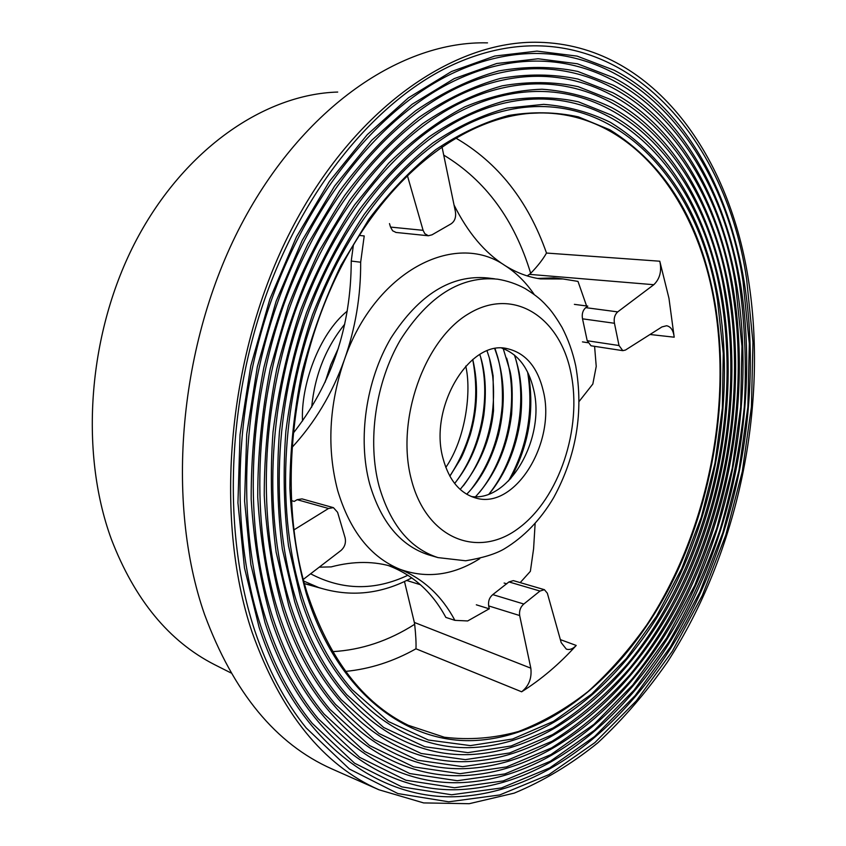 <?xml version="1.0" encoding="UTF-8"?>
<svg xmlns="http://www.w3.org/2000/svg" width="846" height="846" viewBox="0 0 846 846"><rect width="100%" height="100%" fill="white"/><g stroke="black" fill="none" stroke-linecap="round" stroke-linejoin="round"><path stroke-width="1.27" d="M574.381 304.359L587.801 306.125L585.739 307.648L617.696 311.888C614.704 314.701 613.625 318.498 614.45 323.267L619.018 345.528L622.804 350.656L625.469 350.043L661.942 326.926L666.616 325.742C670.889 326.662 673.416 330.479 674.199 337.194L650.003 334.498M303.249 579.436L341.012 550.46C344.787 547.024 346.141 542.783 345.094 537.739L337.586 512.295L333.419 507.653L328.523 508.478L293.774 529.998M614.45 323.267L582.524 318.826L587.209 340.737L619.018 345.528M302.117 596.525C314.183 634.299 330.892 665.358 352.222 689.723L388.325 721.469L428.372 740.028L470.387 745.612L512.591 739.013L553.453 721.374L591.703 694.048L626.336 658.516L656.538 616.237L681.696 568.66L701.292 517.192L714.944 463.227L722.347 408.132L723.256 353.29L717.493 300.129C696.723 167.138 594.928 67.955 474.162 121.158C411.198 148.885 349.694 219.717 315.072 312.809C280.65 405.943 276.409 514.622 302.117 596.525M306.315 593.532C337.258 693.995 408.904 746.098 479.322 740.218C555.029 734.233 626.241 671.322 670.138 586.204C713.728 500.441 730.669 394.469 714.796 302.054C700.573 221.842 665.58 164.42 609.818 129.776L578.453 116.896C556.139 111.979 532.885 111.492 508.689 115.458C484.229 122.099 459.896 133.509 435.722 149.679C411.981 168.544 389.699 191.725 368.888 219.23L340.97 265.401C324.695 299.294 311.645 335.206 301.821 373.171C294.08 411.685 290.093 450.019 289.85 488.184C291.785 525.588 297.274 560.697 306.315 593.532M296.301 600.671C308.515 638.667 325.329 670 346.733 694.672L383.724 727.518L424.787 746.754L467.88 752.633L511.153 745.971L553.041 727.983C579.859 710.957 604.742 689.553 627.69 663.772C705.448 569.115 742.323 422.059 721.194 297.485C700.118 161.216 595.584 58.934 471.211 114.337C406.947 143.016 344.227 215.635 309.023 310.863C274.019 406.143 269.916 517.139 296.301 600.671M300.52 597.667C332.277 700.002 405.276 752.972 476.943 747.261C554.627 741.36 627.605 676.98 672.57 589.99C717.239 502.323 734.645 394.014 718.508 299.399C703.999 216.946 668.002 157.938 610.516 122.406C589.641 112.211 567.37 106.205 543.714 104.365L507.124 108.066C482.104 114.919 457.231 126.625 432.496 143.207C408.216 162.548 385.427 186.31 364.14 214.493C344.1 244.928 326.863 278.429 312.417 314.998C299.896 352.782 291.045 391.529 285.874 431.249C282.924 470.852 283.812 509.123 288.528 546.061L300.52 597.667M290.453 604.848C302.805 643.023 319.714 674.6 341.171 699.579L379.05 733.535L421.139 753.469L465.321 759.645L509.673 752.951L552.575 734.614C580.049 717.228 605.535 695.37 629.022 669.038C708.578 572.34 746.331 422.239 724.885 294.863C703.502 155.283 596.187 49.851 468.166 107.548C402.622 137.168 338.696 211.574 302.91 308.97C267.336 406.387 263.37 519.698 290.453 604.848M294.704 601.813C327.254 706.019 401.607 759.845 474.511 754.294C554.183 748.499 628.938 682.659 674.981 593.786C720.707 504.216 738.611 393.57 722.209 296.766C708.324 216.534 669.503 146.94 611.172 115.024L578.4 101.816C555.092 96.814 530.791 96.433 505.506 100.674C479.936 107.717 454.503 119.741 429.229 136.735C404.399 156.552 381.102 180.885 359.339 209.755C338.855 240.93 321.247 275.236 306.506 312.682C293.721 351.354 284.711 391.021 279.455 431.672C276.494 472.184 277.456 511.333 282.342 549.096L294.704 601.813M284.584 609.035C297.052 647.38 314.046 679.179 335.534 704.432L374.302 739.52L417.427 760.173L462.699 766.666L508.139 759.93L552.078 741.255C580.197 723.52 606.275 701.207 630.312 674.315C711.687 575.576 750.307 422.44 728.554 292.24C706.865 149.361 596.768 40.714 465.046 100.759C398.202 131.363 333.081 207.566 296.745 307.109C260.61 406.672 256.803 522.299 284.584 609.035M288.846 605.99C322.21 712.036 397.895 766.719 472.026 761.337C553.707 755.658 630.228 688.337 677.36 597.593C724.165 506.109 742.545 393.147 725.889 294.144C711.74 211.807 671.883 140.246 611.774 107.611C589.979 97.142 566.735 91.019 542.043 89.221C516.747 90.131 490.976 96.01 464.729 106.882C438.545 120.671 413.197 139.442 388.684 163.193L354.485 205.028C333.557 236.943 315.579 272.052 300.531 310.376C287.503 349.958 278.323 390.545 273.004 432.116C270.033 473.549 271.069 513.564 276.124 552.152L288.846 605.99M278.672 613.255C291.267 651.727 308.314 683.716 329.824 709.234L369.49 745.485L413.652 766.867L460.023 773.688L506.553 766.91L551.539 747.906C580.314 729.812 606.994 707.045 631.571 679.602C714.764 578.823 754.272 422.651 732.202 289.628C710.238 143.429 597.297 31.524 461.831 93.98C393.697 125.578 327.402 203.6 290.516 305.29C253.832 407.011 250.183 524.922 278.672 613.255M282.955 610.199C317.134 718.053 394.141 773.582 469.488 768.38C553.189 762.828 631.497 694.016 679.708 601.4C727.602 508.023 746.458 392.734 729.559 291.521C715.134 207.08 674.241 133.52 612.335 100.177L578.156 86.662C553.844 81.586 528.496 81.311 502.122 85.848C475.441 93.303 448.909 105.94 422.524 123.77C396.605 144.55 372.293 170.057 349.578 200.301L319.154 251.04C301.44 288.275 287.291 327.719 276.705 369.364C268.425 411.6 264.259 453.593 264.238 495.322C266.596 536.184 272.835 574.476 282.955 610.199M272.719 617.495C285.43 656.062 302.53 688.221 324.029 713.992L364.605 751.428L409.813 773.561L457.284 780.721L504.925 773.91L550.958 754.569L593.955 724.324L632.797 684.911L666.637 638.011L694.809 585.263L716.795 528.221L732.192 468.388L740.673 407.243L741.963 346.278L735.84 287.037C713.59 137.496 597.805 22.282 458.521 87.223C389.118 119.836 321.639 199.677 284.214 303.524C247.011 407.391 243.532 527.597 272.719 617.495M277.033 614.418C312.037 724.081 390.355 780.435 466.886 775.422C552.639 770.008 632.734 699.716 682.045 605.228C731.007 509.948 750.36 392.333 733.207 288.92C718.518 202.342 676.567 126.773 612.853 92.711L577.955 79.059C553.147 73.94 527.28 73.729 500.356 78.414C473.115 86.081 446.032 99.035 419.087 117.277C392.629 138.543 367.809 164.642 344.618 195.574C322.812 228.98 304.074 265.718 288.433 305.808L270.308 368.465C261.89 411.632 257.692 454.535 257.734 497.173C260.198 538.902 266.638 577.987 277.033 614.418M266.744 621.768C279.55 660.388 296.682 692.694 318.159 718.688L359.645 757.339L405.911 780.234L454.503 787.742L503.243 780.911L550.334 761.241L594.294 730.415L633.992 690.23L668.573 642.4C688.94 607.365 706.019 570.056 719.83 530.463C731.642 490.056 739.795 448.93 744.279 407.116C746.595 365.324 744.998 324.441 739.467 284.457C716.932 131.564 598.27 12.976 455.127 80.486C384.444 114.115 315.801 195.807 277.858 301.8C240.127 407.825 236.848 530.294 266.744 621.768M271.08 618.669C306.897 730.109 386.516 787.277 464.243 782.465C552.047 777.21 633.95 705.427 684.34 609.067C734.391 511.883 754.23 391.952 736.845 286.329C721.892 197.604 678.883 119.995 613.308 85.224L577.712 71.424C552.396 66.284 526.011 66.136 498.537 70.969C470.746 78.837 443.103 92.119 415.608 110.784C388.6 132.536 363.262 159.228 339.606 190.858L307.923 243.923C289.501 282.839 274.813 324.06 263.857 367.576C255.302 411.685 251.082 455.508 251.177 499.045C253.768 541.641 260.399 581.519 271.08 618.669M260.727 626.061C273.618 664.702 290.781 697.125 312.216 723.341L354.601 763.219L401.935 786.907L451.648 794.775L501.519 787.922L549.657 767.925L594.601 736.517L635.166 695.549L670.476 646.809L699.875 591.999L722.833 532.726L738.939 470.556L747.864 406.989L749.313 343.571L743.074 281.877C720.274 125.631 598.693 3.606 451.627 73.761C379.685 108.436 309.89 191.979 271.439 300.119C233.2 408.301 230.112 533.033 260.727 626.061M265.094 622.942C301.736 736.136 382.646 794.119 461.546 789.519C551.423 784.422 635.124 711.137 686.614 612.916C737.754 513.839 758.09 391.582 740.462 283.748C725.244 192.867 681.178 113.205 613.731 77.716L577.416 63.778L538.109 58.765L496.676 63.513L454.228 78.604L412.076 104.291L371.658 140.362L334.54 186.141L302.223 240.37L276.113 301.292L257.353 366.709L246.715 434.125L244.579 500.938L250.871 564.631L265.094 622.942M254.688 630.376C267.653 669.006 284.816 701.524 306.178 727.93L349.493 769.077L397.884 793.569L448.74 801.807L499.732 794.954L548.948 774.619L594.865 742.64L636.298 700.89L672.359 651.23L702.36 595.383L725.815 535L742.28 471.656L751.428 406.884L752.961 342.228L746.658 279.317C723.605 119.698 599.084 -5.816 448.042 67.046C374.831 102.8 303.904 188.193 264.946 298.501C226.22 408.83 223.344 535.814 254.688 630.376M259.077 627.235C296.534 742.175 378.733 800.951 458.786 796.572C550.757 791.645 636.277 716.869 688.866 616.776C741.096 515.796 761.929 391.233 744.057 281.179C728.575 188.129 683.441 106.385 614.101 70.186L577.078 56.111L536.999 51.109L494.751 56.048L451.468 71.519L408.481 97.787L367.27 134.662L329.411 181.435L296.47 236.838L269.874 299.061L250.786 365.863L240.021 434.685L237.938 502.862L244.462 567.814L259.077 627.235M487.518 42.871C402.643 40.587 303.27 106.236 241.089 224.899C178.961 343.339 165.224 501.699 204.51 614.323C233.433 692.536 275.859 744.057 331.801 768.877L333.049 769.426M748.192 278.228C728.099 151.878 650.796 45.06 539.103 42.3C454.408 39.878 354.284 107.558 291.035 230.292C227.828 352.803 213.139 516.578 252.087 632.226C280.787 712.501 323.087 765.027 378.976 789.783L423.645 802.917L469.223 803.7L514.231 793.125C543.555 780.953 571.431 764.181 597.847 742.788C623.185 719.185 646.344 692.324 667.325 662.185C737.892 553.485 768.792 406.503 748.192 278.228M560.359 639.618L576.221 645.445C559.439 664.004 541.239 679.454 521.633 691.795L415.968 648.797C416.243 643.256 415.809 635.082 414.667 624.295L414.339 622.434L530.823 668.171C531.965 678.132 528.909 686 521.633 691.795M659.785 261.213C661.9 270.984 659.912 278.81 653.81 284.711L529.416 274.358L530.685 273.332C537.612 266.204 542.889 259.447 546.505 253.049L659.785 261.213L668.964 298.278L674.199 337.194M307.13 592.951C329.231 659.066 362.945 703.185 408.269 725.286L444.309 737.226C469.086 740.239 493.8 738.336 518.45 731.526C542.72 722.167 565.921 708.842 588.044 691.552C609.321 672.316 628.842 650.183 646.598 625.162C706.463 534.714 732.668 409.58 714.267 302.434C696.459 196.906 630.196 111.862 539.399 112.952C469.826 113.406 389.974 170.723 339.859 269.567C289.829 368.296 277.382 498.527 307.13 592.951M304.38 583.624L320.613 588.171M304.38 583.603L313.496 585.813M337.713 92.055C265.02 94.181 184.819 148.452 136.492 239.788C88.259 331.04 78.921 450.643 111.334 539.145C134.588 599.571 168.978 641.395 214.503 664.618L215.413 665.072M576.221 645.445C572.89 648.967 569.58 650.183 566.291 649.094L561.205 642.632L547.341 593.205L544.401 589.683L539.981 591.047L523.822 604.023C520.459 606.931 519.074 610.77 519.666 615.539L530.823 668.171M539.981 591.047L508.943 581.932L492.784 594.611L523.822 604.023M407.286 175.238L423.095 230.324L424.787 233.655L428.362 235.759L432.031 234.807L450.812 224C454.64 221.557 456.184 217.517 455.455 211.86L441.94 146.506M328.523 508.478L297.126 499.679L294.26 501.414L291.214 500.557M389.488 223.598L390.524 227.077L423.095 230.324M587.737 342.693L582.45 341.89M653.81 284.711L617.696 311.888M529.416 274.358L527.206 275.902M404.483 581.519L414.339 622.434M519.666 615.539L488.671 605.916L489.316 608.856L476.319 604.805M504.121 583.042L506.775 583.825M396.044 232.449L392.607 230.768L390.524 227.077M622.804 350.656L591.026 345.792L587.209 340.737M582.524 318.826C581.667 314.13 582.735 310.408 585.739 307.648M508.943 581.932L513.353 580.62L544.401 589.683M488.671 605.916C488.057 601.22 489.422 597.456 492.784 594.611M297.126 499.679L302.001 498.886L333.419 507.653M501.9 348.182C517.942 353.988 528.517 367.777 533.625 389.53C545.712 437.921 509.525 502.038 471.359 496.539M443.04 458.469C428.478 407.222 469.985 338.77 507.547 348.732C525.736 353.099 537.686 367.291 543.365 391.307C556.256 442.744 514.833 510.254 475.6 497.966C459.78 493.26 448.93 480.094 443.04 458.469M454.027 204.965C467.764 232.555 484.737 252.743 504.967 265.538C516.472 272.729 528.316 277.181 540.509 278.905L563.087 278.979L577.987 281.401L586.585 305.966M359.19 235.421L364.214 235.949L360.66 262.218L351.238 261.054C351.069 326.884 331.6 384.433 292.832 433.712M291.68 447.788C314.712 422.884 332.245 393.633 344.28 360.036C355.415 328.544 360.872 295.941 360.66 262.218M594.59 346.342L596.229 366.403L592.824 384.042L579.182 401.364M535.127 523.505L533.593 548.779L530.368 571.325L520.205 582.619M489.189 608.824L467.679 620.953L454.894 620.351C441.866 595.986 423.56 578.96 399.978 569.284L393.876 567.116C374.651 561.004 353.744 560.93 331.167 566.894L319.249 567.158M563.087 278.979L553.696 277.869L537.559 278.44M388.24 565.519C413.07 574.899 432.274 592.189 445.853 617.411L454.894 620.351M351.238 261.054L353.417 244.822M415.968 648.797C393.453 661.466 370.019 669.006 345.665 671.396M420.451 584.745L406.683 580.462M455.486 137.887C497.786 162.347 528.126 200.735 546.505 253.049M332.679 651.642C361.369 649.992 388.695 640.877 414.667 624.295M530.685 273.332C514.474 219.749 485.488 180.335 443.716 155.093M308.927 584.29L318.709 587.547L303.672 581.043M407.941 575.238C374.736 590.92 342.292 590.445 310.609 573.789M570.913 372.864C582.471 428.245 559.227 498.41 518.556 528.274C478.159 558.92 426.596 539.198 411.389 479.65C395.526 420.483 424.184 339.436 469.096 313.475C513.786 286.604 559.957 317.176 570.913 372.864M437.985 557.599C410.003 548.483 390.387 524.732 379.135 486.355C367.037 441.083 375.518 382.329 400.539 339.69C428.753 295.73 461.112 275.563 497.617 279.191C507.346 280.777 516.525 283.907 525.165 288.571C538.31 296.766 541.863 300.922 544.454 303.418L549.191 308.579C552.998 313.073 557.281 319.354 562.03 327.391C568.163 339.214 572.731 352.042 575.724 365.863C583.761 411.896 576.412 455.814 553.686 497.607C540.541 519.846 524.044 536.956 504.195 548.938C495.492 554.014 482.643 557.958 465.649 560.782L437.985 557.599L428.594 554.86C400.592 545.744 380.943 522.088 369.66 483.912C357.52 438.873 365.927 380.457 390.894 338.083C419.045 294.387 451.383 274.358 487.899 277.996L494.699 278.831M430.149 555.314L428.594 554.86L430.149 555.314M479.756 558.656C453.297 575.375 426.701 578.918 399.978 569.284C370.675 557.303 349.916 531.066 337.691 490.564C326.746 448.74 328.946 405.234 344.28 360.036C374.545 271.566 454.63 230.366 504.967 265.538C516.208 272.708 525.937 282.331 534.143 294.419M214.503 664.618L230.926 672.919M530.484 113.332L539.399 112.952M331.801 768.877L378.976 789.783M395.812 232.428L428.362 235.759M318.709 587.547C350.339 597.477 381.366 594.241 411.791 577.839M489.823 493.197L490.12 492.605M517.964 368.518L517.932 366.921M465.734 366.096C471.634 390.926 465.903 438.291 445.81 467.436M472.745 359.455C478.529 383.978 477.673 409.147 470.196 434.971C466.051 446.974 462.794 455.042 460.425 459.177L449.871 476.213M479.798 354.495C485.414 371.098 486.757 391.381 483.806 415.354C479.534 441.834 469.816 464.539 454.64 483.447M487.063 350.931C489.517 358.63 490.426 359.825 493.112 375.931L493.514 410.839C490.521 439.835 479.407 466.04 460.192 489.432M494.73 348.764C504.66 375.254 505.929 403.902 498.516 434.707C491.611 459.664 481.014 479.513 466.728 494.233M503.222 348.626L509.831 370.474C512.2 379.463 512.803 394.014 511.64 414.128C507.484 447.46 495.449 474.987 475.537 496.718M514.368 354.982C514.611 355.732 515.975 358.778 519.074 372.155C521.897 387.362 522.352 403.098 520.417 419.362C516.261 448.581 505.845 473.453 489.168 493.979M528.39 373.721C534.683 410.807 528.718 445.863 510.487 478.899M302.519 421.012C300.616 386.336 318.572 334.265 347.272 311.095M311.688 407.138C314.765 375.254 325.784 347.6 344.734 324.177M325.065 382.318L330.733 364.838L338.294 348.415M325.044 382.36L325.615 380.245M472.713 359.487C480.634 401.713 472.999 440.597 449.808 476.118M480.835 358.027C491.071 399.09 480.665 449.438 455.486 482.41M489.358 358.006L492.658 376.005C494.149 389.816 493.8 403.965 491.6 418.463C487.211 444.139 477.8 466.569 463.365 485.773M495.09 348.7L497.66 356.853C501.424 370.178 502.968 386.294 502.26 405.181C499.648 437.361 489.337 465.353 471.317 489.136M506.68 358.122C519.063 401.977 507.526 457.919 479.375 492.509M515.468 358.218C528.327 402.167 517.118 458.786 489.009 494.043M527.629 372.134C533.763 410.617 527.407 446.878 508.541 480.93M507.547 348.732L506.172 348.51M393.876 567.116L391.772 566.482"/></g></svg>
